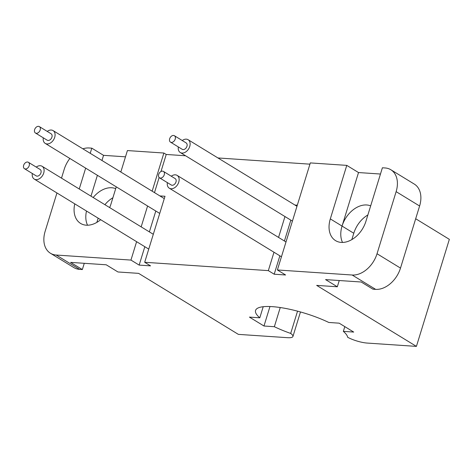 <?xml version="1.0" encoding="UTF-8"?>
<svg xmlns="http://www.w3.org/2000/svg" width="473" height="473" viewBox="0 0 473 473"><rect width="100%" height="100%" fill="white"/><g stroke="black" fill="none" stroke-linecap="round" stroke-linejoin="round"><path stroke-width="0.71" d="M34.63 129.626A3.754 2.625 -58.6 0 0 35.445 133.014A3.754 2.625 -58.6 0 0 40.181 129.998A3.754 2.625 -58.6 0 0 39.365 126.61A3.754 2.625 -58.6 0 0 34.63 129.626M35.445 133.014L47.182 140.191A3.754 2.625 -58.6 0 0 51.918 137.176A3.754 2.625 -58.6 0 0 51.102 133.788L39.365 126.61M23.65 165.308A3.754 2.625 -58.6 0 0 24.466 168.701A3.754 2.625 -58.6 0 0 29.208 165.686A3.754 2.625 -58.6 0 0 28.386 162.292A3.754 2.625 -58.6 0 0 23.65 165.308M24.466 168.701L36.202 175.873A3.754 2.625 -58.6 0 0 40.938 172.858A3.754 2.625 -58.6 0 0 40.122 169.47L28.386 162.292M169.665 138.743A3.754 2.625 -58.6 0 0 170.481 142.131A3.754 2.625 -58.6 0 0 175.217 139.115A3.754 2.625 -58.6 0 0 174.401 135.727A3.754 2.625 -58.6 0 0 169.665 138.743M170.481 142.131L182.217 149.308A3.754 2.625 -58.6 0 0 186.953 146.293A3.754 2.625 -58.6 0 0 186.137 142.905L174.401 135.727M158.686 174.425A3.754 2.625 -58.6 0 0 159.507 177.818A3.754 2.625 -58.6 0 0 164.243 174.797A3.754 2.625 -58.6 0 0 163.422 171.409A3.754 2.625 -58.6 0 0 158.686 174.425M159.507 177.818L171.244 184.99A3.754 2.625 -58.6 0 0 175.98 181.975A3.754 2.625 -58.6 0 0 175.158 178.587L163.422 171.409M36.238 167.093A7.509 5.256 121.4 0 1 40.306 165.716A7.509 5.256 121.4 0 1 42.079 166.265A7.509 5.256 121.4 0 1 43.262 174.253A7.509 5.256 121.4 0 1 36.025 179.634A7.509 5.256 121.4 0 1 34.245 179.078A7.509 5.256 121.4 0 1 32.324 173.502M34.245 179.078L148.079 248.697A7.509 5.256 -58.6 0 0 148.77 249.029M47.217 131.411A7.509 5.256 121.4 0 1 51.279 130.034A7.509 5.256 121.4 0 1 53.059 130.583A7.509 5.256 121.4 0 1 54.235 138.571A7.509 5.256 121.4 0 1 46.998 143.946A7.509 5.256 121.4 0 1 45.225 143.396A7.509 5.256 121.4 0 1 43.297 137.82M45.225 143.396L159.058 213.016A7.509 5.256 -58.6 0 0 159.75 213.347M182.253 140.528A7.509 5.256 121.4 0 1 186.321 139.151A7.509 5.256 121.4 0 1 188.094 139.701A7.509 5.256 121.4 0 1 189.277 147.688A7.509 5.256 121.4 0 1 182.034 153.063A7.509 5.256 121.4 0 1 180.26 152.513A7.509 5.256 121.4 0 1 178.339 146.937M171.279 176.21A7.509 5.256 121.4 0 1 175.341 174.833A7.509 5.256 121.4 0 1 177.121 175.382A7.509 5.256 121.4 0 1 178.297 183.37A7.509 5.256 121.4 0 1 171.06 188.751A7.509 5.256 121.4 0 1 169.281 188.195A7.509 5.256 121.4 0 1 167.359 182.619M344.805 326.618L343.345 331.366L353.715 332.07L339.165 323.171L328.794 322.468A48.14 11.807 17.1 0 0 282.245 307.846A48.14 11.807 17.1 0 0 255.562 310.436A48.14 11.807 17.1 0 0 259.795 317.809L263.213 306.717M343.345 331.366A48.14 11.807 17.1 0 1 347.667 337.279A15.402 3.778 -162.9 0 0 367.184 343.067L416.417 346.39L316.668 285.385L337.32 286.78L339.242 280.524M159.898 195.923L165 196.265L144.691 262.279L150.562 265.867L139.163 265.099L144.827 246.705M149.385 231.888L155.8 211.023M337.32 286.78L325.584 279.602L361.195 282.009L372.931 289.18L375.639 289.364L352.166 275.014L277.385 269.965L285.597 274.984L274.204 274.216L279.862 255.822M284.421 241.005L290.836 220.14M274.204 274.216L268.333 270.627L273.991 252.233M278.55 237.416L284.971 216.551M294.933 205.04L297.304 205.199M309.927 164.166L217.941 157.952M185.587 155.771L166.23 154.464L163.883 153.027L127.414 150.568L120.816 172.024M154.494 192.617L159.135 177.517M160.986 171.516L166.23 154.464M268.333 270.627L144.691 262.279M139.163 265.099L130.95 260.079L56.169 255.03L79.641 269.379L82.343 269.563L84.271 263.307M269.971 306.528L263.975 326.009L274.352 326.713A48.14 11.807 17.1 0 0 290.688 333.43A15.402 3.778 -162.9 0 1 292.929 336.48A15.402 3.778 -162.9 0 1 287.596 337.692L238.362 334.37L138.613 273.364L117.954 271.969L106.218 264.791L70.607 262.385L82.343 269.563M263.975 326.009L249.425 317.111L259.795 317.809M79.641 269.379A24.259 16.975 121.4 0 1 73.894 267.6L50.428 253.244A24.259 16.975 -58.6 0 0 56.169 255.03M104.917 204.691A24.07 16.839 121.4 0 1 112.899 197.749M96.859 222.381L98.159 218.165M290.688 333.43L297.541 311.157M280.247 307.533L274.352 326.713M416.417 346.39L449.35 239.344L415.684 218.751M352.166 275.014A24.259 16.975 -58.6 0 0 377.028 253.741L400.501 268.096L419.604 206.009L396.132 191.654A24.259 16.975 -58.6 0 0 390.84 169.748A24.259 16.975 -58.6 0 0 385.099 167.962L382.391 167.779L365.925 221.305A24.07 16.839 -58.6 0 1 335.564 240.633A24.07 16.839 -58.6 0 1 330.314 218.898L346.78 165.379L310.318 162.913L277.385 269.965M400.501 268.096A24.259 16.975 121.4 0 1 375.639 289.364M351.835 239.598L353.786 233.254A24.07 16.839 121.4 0 1 367.876 214.961M390.84 169.748L414.313 184.098A24.259 16.975 121.4 0 1 419.604 206.009M377.028 253.741L396.132 191.654M130.95 260.079L136.608 241.679M141.167 226.863L147.588 205.997M152.146 191.181L163.883 153.027M50.428 253.244A24.259 16.975 -58.6 0 1 45.136 231.338L56.943 192.96M61.502 178.144L64.233 169.245A24.259 16.975 -58.6 0 1 69.868 158.467M109.647 207.588A24.07 16.839 -58.6 0 0 110.954 204.088L116.257 186.841M74.758 203.857A24.07 16.839 -58.6 0 0 80.587 223.422A24.07 16.839 -58.6 0 0 100.66 219.697M125.493 156.823L103.54 155.339L91.803 148.161L90.225 153.311M85.666 168.128L79.245 188.993M91.803 148.161L89.101 147.978A24.259 16.975 -58.6 0 0 82.87 148.812M380.469 174.034L358.516 172.55L346.78 165.379M86.494 211.035A24.07 16.839 -58.6 0 0 87.552 225.219M103.54 155.339L101.955 160.489M97.397 175.306L90.982 196.171M93.181 197.519A24.07 16.839 121.4 0 1 115.702 188.656M358.516 172.55L342.05 226.076A24.07 16.839 -58.6 0 0 342.523 242.436M330.314 218.898L342.05 226.076A24.07 16.839 121.4 0 1 370.672 205.873M342.05 226.076L353.786 233.254M180.26 152.513L292.415 221.104M169.281 188.195L281.435 256.786M292.929 336.48L300.473 311.955M177.121 175.382L285.994 241.969M188.094 139.701L296.973 206.287M53.059 130.583L164.285 198.607M42.079 166.265L153.305 234.289"/></g></svg>
